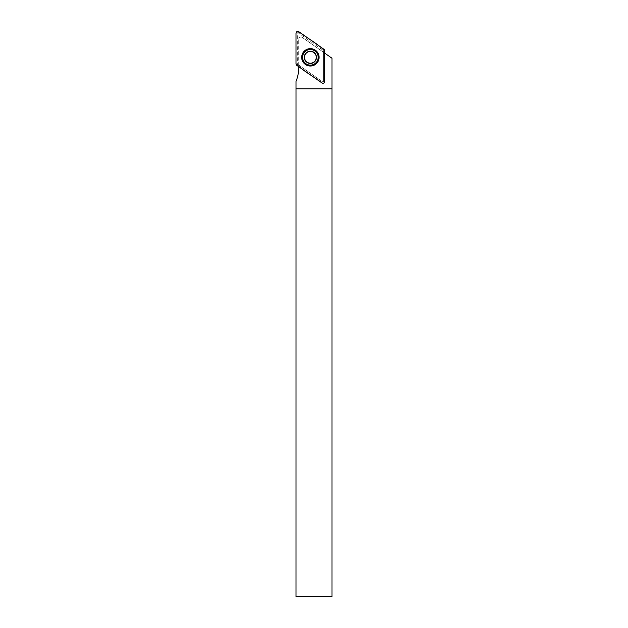 <?xml version="1.0" encoding="UTF-8"?>
<svg xmlns="http://www.w3.org/2000/svg" width="628" height="628" viewBox="0 0 628 628"><rect width="100%" height="100%" fill="white"/><g stroke="black" fill="none" stroke-linecap="round" stroke-linejoin="round"><path stroke-width="0.47" stroke-dasharray="3.14 2.35" d="M310.381 49.526A7.803 7.803 0 0 0 302.806 59.181A7.803 7.803 0 0 0 313.984 64.244A7.803 7.803 0 0 0 310.381 49.526M307.461 51.708A6.327 6.327 0 0 1 316.708 57.603A6.327 6.327 0 0 1 306.982 62.667A6.327 6.327 0 0 1 307.461 51.708A6.327 6.327 0 0 0 304.768 60.249A6.327 6.327 0 0 0 313.309 62.941A6.327 6.327 0 0 0 315.994 54.401A6.327 6.327 0 0 0 307.461 51.708A6.327 6.327 0 0 0 306.982 62.667A6.327 6.327 0 0 0 316.708 57.603A6.327 6.327 0 0 0 307.461 51.708A6.327 6.327 0 0 1 315.994 54.401A6.327 6.327 0 0 1 313.309 62.941A6.327 6.327 0 0 1 304.768 60.249A6.327 6.327 0 0 1 307.461 51.708M296.024 596.6L331.976 596.6L331.976 58.231L302.296 37.452A2.261 2.261 0 0 0 298.74 39.305A2.261 2.261 0 0 1 302.296 37.452L324.613 53.074L324.613 81.452A1.664 1.664 0 0 1 321.991 82.818L298.74 66.544L298.74 39.305L298.74 67.573A36.628 36.628 0 0 1 296.18 81.012L296.031 81.397M298.74 65.084L322.674 81.844A0.471 0.471 0 0 0 323.42 81.452L323.42 52.234M331.976 88.823L296.031 88.823M296.18 81.012L296.18 596.6M323.42 50.79L323.42 81.452A0.471 0.471 0 0 1 322.674 81.844L297.546 64.252A0.471 0.471 0 0 1 297.35 63.868L297.35 33.198A0.471 0.471 0 0 1 298.096 32.805L323.216 50.397A0.471 0.471 0 0 1 323.42 50.79L324.739 50.79M314.314 64.88A8.517 8.517 0 0 0 314.958 50.138A8.517 8.517 0 0 0 301.872 56.952A8.517 8.517 0 0 0 314.314 64.88A8.517 8.517 0 0 1 301.872 56.952A8.517 8.517 0 0 1 314.958 50.138A8.517 8.517 0 0 1 314.314 64.88M314.149 64.566A8.164 8.164 0 0 1 302.233 56.967A8.164 8.164 0 0 1 314.769 50.444A8.164 8.164 0 0 1 314.149 64.566A8.164 8.164 0 0 0 314.769 50.444A8.164 8.164 0 0 0 302.233 56.967A8.164 8.164 0 0 0 314.149 64.566M298.096 32.805L298.849 31.722M323.977 49.314L323.216 50.397M297.35 63.868L296.024 63.868M296.024 33.198L297.35 33.198M296.793 65.336L297.546 64.252"/><path stroke-width="0.94" d="M310.381 65.948A8.619 8.619 0 0 0 316.112 50.884A8.619 8.619 0 0 0 302.327 54.259A8.619 8.619 0 0 0 310.381 65.948M313.097 62.541A5.88 5.88 0 0 1 304.509 57.07A5.88 5.88 0 0 1 313.545 52.367A5.88 5.88 0 0 1 313.097 62.541M313.984 64.244A7.803 7.803 0 0 1 302.594 56.983A7.803 7.803 0 0 1 314.573 50.75A7.803 7.803 0 0 1 313.984 64.244M324.739 53.16L331.976 58.231L331.976 596.6L296.024 596.6L296.031 81.397A36.628 36.628 0 0 0 298.74 67.573L298.74 66.701M331.976 88.823L296.024 88.823M324.739 81.452L324.739 50.79A1.798 1.798 0 0 0 323.977 49.314L298.849 31.722A1.798 1.798 0 0 0 296.024 33.198L296.024 63.868A1.798 1.798 0 0 0 296.793 65.336L321.913 82.927A1.798 1.798 0 0 0 324.739 81.452M306.37 49.612A8.69 8.69 0 0 0 302.672 61.34A8.69 8.69 0 0 0 314.4 65.037A8.69 8.69 0 0 0 318.09 53.309A8.69 8.69 0 0 0 306.37 49.612M296.024 63.86C303.379 71.184 313.49 76.412 321.913 82.92C323.444 83.563 324.386 83.069 324.739 81.452L324.739 50.79C317.383 43.465 307.273 38.237 298.857 31.73C297.327 31.086 296.377 31.581 296.024 33.198L296.024 63.86"/></g></svg>
